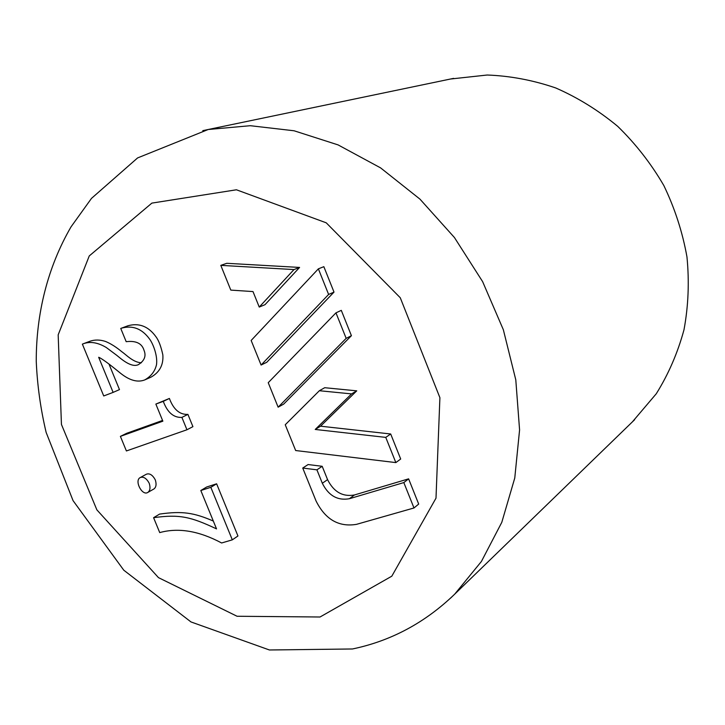 <?xml version="1.0" encoding="UTF-8"?>
<svg xmlns="http://www.w3.org/2000/svg" width="725" height="725" viewBox="0 0 725 725"><rect width="100%" height="100%" fill="white"/><g stroke="black" fill="none" stroke-linecap="round" stroke-linejoin="round"><path stroke-width="1.09" d="M210.83 487.309L200.816 490.508L206.652 487.01L216.621 483.802L237.945 535.983L232.317 539.844L210.83 487.309L216.621 483.802M200.816 490.508L216.53 528.888C190.965 516.871 179.646 514.034 153.591 517.695L159.6 514.088C182.283 510.844 193.774 512.647 213.322 521.048M140.269 477.548L146.396 474.204C149.622 473.062 152.594 474.948 155.304 479.877C156.636 484.218 156.183 487.245 153.936 488.958L147.864 492.402C142.218 496.353 133.98 480.485 140.269 477.548C143.514 476.397 146.504 478.31 149.232 483.276C150.564 487.644 150.111 490.68 147.864 492.402M163.279 401.351L155.857 404.079L169.396 398.451C173.52 409.489 179.682 414.8 187.911 414.383L192.922 426.653L186.95 429.762L181.893 417.401C173.637 417.817 167.43 412.471 163.279 401.351L169.396 398.451M155.857 404.079L162.862 421.18L120.395 436.377L126.657 433.305L162.563 420.446M121.492 328.171L127.89 325.779C139.037 322.688 148.362 326.304 155.857 336.618C158.666 340.279 160.995 346.36 162.835 354.851C163.596 364.856 159.627 372.306 150.936 377.19L144.71 379.936C151.117 376.32 155.059 371.182 156.537 364.53C157.733 355.241 152.785 343.26 149.604 339.101C142.055 328.715 132.684 325.072 121.492 328.171L120.758 328.452L126.186 341.683C136.001 340.523 141.937 343.378 144.003 350.257C146.377 355.957 144.502 360.76 138.357 364.666C131.08 368.11 120.604 358.349 116.689 355.277L106.348 347.556C98.065 342.572 90.48 341.267 83.602 343.641L82.378 344.139L103.729 395.959L113.127 392.388L98.672 357.28C101.464 358.25 110.073 364.775 114.188 368.119L120.332 373.085C129.413 380.407 137.542 382.691 144.71 379.936M108.968 364.032L119.48 389.606L113.127 392.388M83.602 343.641L90.145 341.185C94.912 339.581 100.005 339.663 105.415 341.421C113.626 344.737 120.377 350.619 121.854 351.761C125.996 354.543 133.164 362.5 141.366 362.763M261.1 365.038L266.782 362.273L334.007 292.103L323.848 266.682L318.375 268.839L251.158 340.46L261.1 365.038L328.615 294.45L318.375 268.839M400.689 459.016L390.693 433.985L320.559 426.191L356.745 390.838L324.709 387.712L319.362 390.721L285.242 424.759L295.664 450.533L395.841 462.595L400.689 459.016M413.984 507.971L418.688 504.065L408.61 478.844L354.452 494.967C342.698 497.042 333.736 491.931 327.564 479.633L322.19 466.302L308.098 464.544L302.742 468.042L316.073 501.02C325.317 519.481 338.783 527.265 356.473 524.356L413.984 507.971L403.825 482.578L349.368 498.728C337.56 500.803 328.543 495.646 322.326 483.258L316.916 469.836L302.742 468.042M278.128 407.178L283.683 404.106L351.417 335.693L341.303 310.363L335.965 312.847L268.232 382.691L278.128 407.178L346.169 338.358L335.965 312.847M259.242 307.065L264.997 304.69L299.579 267.434L226.798 263.302L220.799 265.359L230.804 290.1L252.998 291.577L259.242 307.065L293.969 269.573L220.799 265.359M632.381 421.887L656.27 393.757C668.468 374.209 677.703 352.903 683.983 329.812C688.388 306.041 689.384 281.744 686.965 256.931C682.56 232.218 674.848 208.419 663.837 185.546C651.068 163.587 635.689 143.858 617.709 126.349C598.515 110.436 577.843 97.63 555.694 87.943C533.056 80.194 510.237 75.88 487.218 75.019L450.524 79.016M293.969 269.573L299.579 267.434M153.591 517.695L159.727 532.594C178.386 527.447 199.012 530.908 221.623 542.98L232.317 539.844M181.893 417.401L187.911 414.383M403.825 482.578L408.61 478.844M346.169 338.358L351.417 335.693M328.615 294.45L334.007 292.103M120.395 436.377L126.404 450.959L186.95 429.762M395.841 462.595L385.763 437.383L315.23 429.454L351.58 393.902L319.362 390.721M351.58 393.902L356.745 390.838M315.23 429.454L320.559 426.191M385.763 437.383L390.693 433.985M316.916 469.836L322.19 466.302M320.033 617.002L391.817 576.176L435.997 498.175L439.903 397.69L400.272 297.757L326.241 222.82L236.432 189.787L151.869 203.109L89.257 255.934L58.172 334.85L61.444 424.451L96.86 509.847L158.476 577.635L237.066 616.259L320.033 617.002M450.461 598.225L454.693 594.165L481.409 561.467L501.782 522.362L514.768 478.02L519.58 429.925L515.792 379.846L503.349 329.748L482.632 281.653L454.43 237.519L419.938 199.112L380.607 167.892L338.086 144.9L294.087 130.781L250.288 125.706L208.238 129.494L202.792 130.654M349.368 498.728L354.452 494.967M322.326 483.258L327.564 479.633M453.605 78.373L208.238 129.494L137.587 157.932L91.486 198.387L71.041 226.843C47.569 267.289 36.141 313.816 36.25 361.376C37.283 385.22 40.573 408.882 46.128 432.381L73.062 500.64L123.785 570.203L190.992 621.941L269.419 649.981L352.45 648.975C391.065 640.936 425.14 622.666 454.693 594.165L634.638 419.693"/></g></svg>
